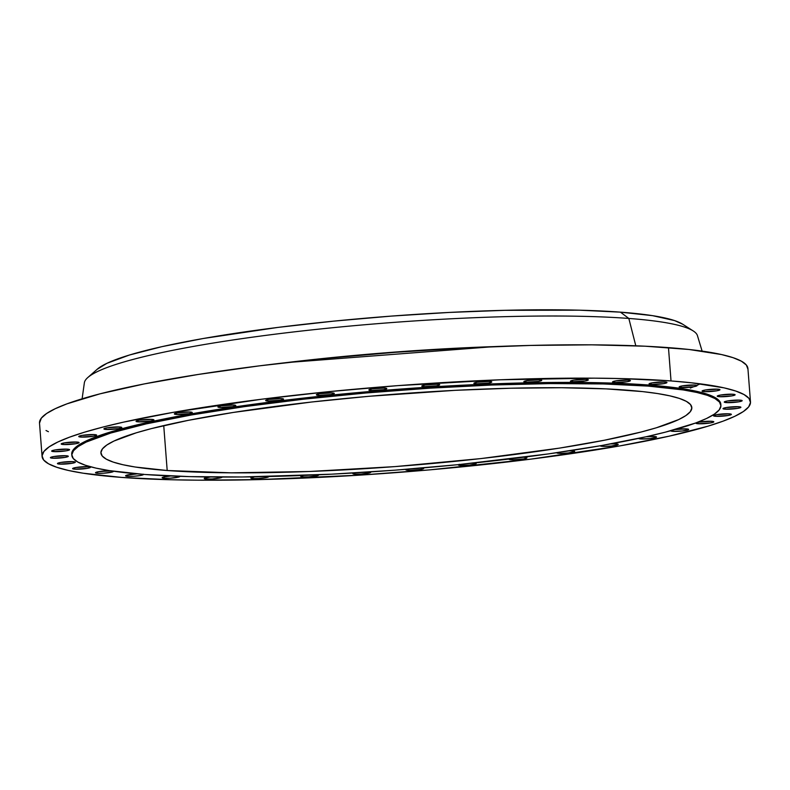 <?xml version="1.0" encoding="UTF-8"?>
<svg xmlns="http://www.w3.org/2000/svg" width="790" height="790" viewBox="0 0 790 790"><rect width="100%" height="100%" fill="white"/><g stroke="black" fill="none" stroke-linecap="round" stroke-linejoin="round"><path stroke-width="1.19" d="M59.448 464.095L59.339 462.733L59.448 464.095L72.038 463.296L75.297 462.308L73.332 461.656A8.976 1.096 -4.4 0 1 75.346 462.18A8.976 1.096 -4.4 0 1 69.431 463.671A8.976 1.096 -4.4 0 1 59.448 464.095A8.976 1.096 -4.4 0 1 57.443 463.562A8.976 1.096 -4.4 0 1 63.358 462.071A8.976 1.096 -4.4 0 1 73.332 461.656L60.741 462.446L57.482 463.434L59.448 464.095M74.606 469.161L74.507 467.799L74.606 469.161L87.206 468.361L90.455 467.384L88.5 466.722A8.976 1.096 -4.4 0 1 90.504 467.255A8.976 1.096 -4.4 0 1 84.589 468.747A8.976 1.096 -4.4 0 1 74.606 469.161A8.976 1.096 -4.4 0 1 72.601 468.628A8.976 1.096 -4.4 0 1 78.516 467.137A8.976 1.096 -4.4 0 1 88.5 466.722L75.899 467.522L72.641 468.51L74.606 469.161M113.276 471.196A8.976 1.096 -4.4 0 1 113.414 471.373A8.976 1.096 -4.4 0 1 107.499 472.864A8.976 1.096 -4.4 0 1 97.516 473.279L97.417 471.916L97.516 473.279L103.549 473.22L112.338 471.986L113.365 471.492L113.039 471.097M143.513 474.425L143.504 474.405A8.976 1.096 -4.4 0 1 143.513 474.425A8.976 1.096 -4.4 0 1 137.598 475.916A8.976 1.096 -4.4 0 1 127.615 476.34L127.506 474.978L127.615 476.34L133.638 476.281L140.205 475.541L143.464 474.553L143.138 474.148M180.051 476.36L180.051 476.34A8.976 1.096 -4.4 0 1 180.051 476.36A8.976 1.096 -4.4 0 1 174.136 477.851A8.976 1.096 -4.4 0 1 164.152 478.266L164.044 476.903L164.152 478.266L170.186 478.207L178.975 476.972L180.002 476.479L179.676 476.084M222.118 477.051A8.976 1.096 -4.4 0 1 222.138 477.101A8.976 1.096 -4.4 0 1 216.223 478.592A8.976 1.096 -4.4 0 1 206.239 479.017L206.131 477.654L206.239 479.017L212.263 478.957L221.062 477.723L222.089 477.229L221.763 476.834M268.659 476.538A8.976 1.096 -4.4 0 1 268.728 476.656A8.976 1.096 -4.4 0 1 262.813 478.148A8.976 1.096 -4.4 0 1 252.83 478.562L252.721 477.2L252.83 478.562L258.863 478.503L265.43 477.772L268.679 476.785L268.353 476.38M318.469 474.81A8.976 1.096 -4.4 0 1 318.686 475.027A8.976 1.096 -4.4 0 1 312.771 476.518A8.976 1.096 -4.4 0 1 302.787 476.933L302.679 475.57L302.787 476.933L308.811 476.874L317.61 475.639L318.637 475.146L318.311 474.75M354.868 474.148L354.769 472.894L354.868 474.148L360.902 474.089L369.69 472.854L370.717 472.371L370.234 471.916A8.976 1.096 -4.4 0 1 370.767 472.242A8.976 1.096 -4.4 0 1 364.852 473.733A8.976 1.096 -4.4 0 1 354.868 474.148A8.976 1.096 -4.4 0 1 352.863 473.615A8.976 1.096 -4.4 0 1 354.216 472.924L352.913 473.496L354.868 474.148M422.601 467.947A8.976 1.096 -4.4 0 1 423.707 468.381A8.976 1.096 -4.4 0 1 417.791 469.872A8.976 1.096 -4.4 0 1 407.808 470.297L407.719 469.181L407.808 470.297L410.494 470.366L420.399 469.497L423.657 468.51L421.692 467.858M459.346 464.313L458.319 464.797L460.284 465.448L460.205 464.451L460.284 465.448L469.793 465.093L476.133 463.671L474.178 463.009A8.976 1.096 -4.4 0 1 476.182 463.542A8.976 1.096 -4.4 0 1 470.267 465.034A8.976 1.096 -4.4 0 1 460.284 465.448A8.976 1.096 -4.4 0 1 458.279 464.925A8.976 1.096 -4.4 0 1 458.556 464.619M511.021 459.75L510.942 458.822L511.021 459.75L513.707 459.82L523.612 458.951L526.871 457.963L524.906 457.311A8.976 1.096 -4.4 0 1 526.91 457.844A8.976 1.096 -4.4 0 1 520.995 459.336A8.976 1.096 -4.4 0 1 511.021 459.75A8.976 1.096 -4.4 0 1 509.007 459.217A8.976 1.096 -4.4 0 1 509.096 459.049L511.021 459.75M556.792 452.67L558.757 453.322L558.688 452.433L558.757 453.322L561.443 453.391L568.257 452.956L574.606 451.544L572.641 450.883A8.976 1.096 -4.4 0 1 574.656 451.416A8.976 1.096 -4.4 0 1 568.741 452.907A8.976 1.096 -4.4 0 1 558.757 453.322A8.976 1.096 -4.4 0 1 556.743 452.788A8.976 1.096 -4.4 0 1 556.762 452.709M600.361 445.678L602.316 446.33L602.247 445.432L602.316 446.33L605.012 446.399L611.825 445.965L618.165 444.553L616.21 443.891A8.976 1.096 -4.4 0 1 618.215 444.424A8.976 1.096 -4.4 0 1 612.299 445.916A8.976 1.096 -4.4 0 1 602.316 446.33A8.976 1.096 -4.4 0 1 600.311 445.797A8.976 1.096 -4.4 0 1 600.311 445.777M638.676 438.292L640.641 438.944L640.562 437.976L640.641 438.944L650.15 438.588L656.49 437.166L654.525 436.505A8.976 1.096 -4.4 0 1 656.539 437.038A8.976 1.096 -4.4 0 1 650.624 438.529A8.976 1.096 -4.4 0 1 640.641 438.944A8.976 1.096 -4.4 0 1 638.626 438.42A8.976 1.096 -4.4 0 1 638.626 438.391L638.626 438.42M670.809 430.698L672.774 431.35L672.685 430.214L672.774 431.35L682.284 430.994L688.623 429.572L686.658 428.911A8.976 1.096 -4.4 0 1 688.673 429.444A8.976 1.096 -4.4 0 1 682.758 430.935A8.976 1.096 -4.4 0 1 672.774 431.35A8.976 1.096 -4.4 0 1 670.759 430.827A8.976 1.096 -4.4 0 1 670.789 430.728M697.926 423.736L697.817 422.374L697.926 423.736L710.526 422.936L713.775 421.949L711.82 421.297A8.976 1.096 -4.4 0 1 713.824 421.83A8.976 1.096 -4.4 0 1 707.909 423.322A8.976 1.096 -4.4 0 1 697.926 423.736A8.976 1.096 -4.4 0 1 695.921 423.203A8.976 1.096 -4.4 0 1 701.836 421.712A8.976 1.096 -4.4 0 1 711.82 421.297L699.219 422.097L695.96 423.075L697.926 423.736M715.483 416.281L715.375 414.918L715.483 416.281L728.074 415.481L731.333 414.503L729.368 413.841A8.976 1.096 -4.4 0 1 731.382 414.375A8.976 1.096 -4.4 0 1 725.467 415.866A8.976 1.096 -4.4 0 1 715.483 416.281A8.976 1.096 -4.4 0 1 713.469 415.747A8.976 1.096 -4.4 0 1 719.384 414.256A8.976 1.096 -4.4 0 1 729.368 413.841L716.777 414.641L713.518 415.629L715.483 416.281M725.003 409.171L724.904 407.808L725.003 409.171L737.603 408.381L740.852 407.393L738.897 406.732A8.976 1.096 -4.4 0 1 740.902 407.265A8.976 1.096 -4.4 0 1 734.986 408.756A8.976 1.096 -4.4 0 1 725.003 409.171A8.976 1.096 -4.4 0 1 722.998 408.647A8.976 1.096 -4.4 0 1 728.913 407.156A8.976 1.096 -4.4 0 1 738.897 406.732L726.296 407.531L723.048 408.519L725.003 409.171M726.267 402.594L726.158 401.231L726.267 402.594L738.857 401.794L742.116 400.807L740.151 400.155A8.976 1.096 -4.4 0 1 742.165 400.678A8.976 1.096 -4.4 0 1 736.25 402.169A8.976 1.096 -4.4 0 1 726.267 402.594A8.976 1.096 -4.4 0 1 724.252 402.061A8.976 1.096 -4.4 0 1 730.167 400.57A8.976 1.096 -4.4 0 1 740.151 400.155L727.56 400.945L724.302 401.932L726.267 402.594M719.226 396.689L719.127 395.326L719.226 396.689L731.826 395.899L735.075 394.911L733.12 394.25A8.976 1.096 -4.4 0 1 735.125 394.783A8.976 1.096 -4.4 0 1 729.21 396.274A8.976 1.096 -4.4 0 1 719.226 396.689A8.976 1.096 -4.4 0 1 717.221 396.155A8.976 1.096 -4.4 0 1 723.136 394.664A8.976 1.096 -4.4 0 1 733.12 394.25L720.519 395.049L717.271 396.037L719.226 396.689M704.068 391.623L703.959 390.26L704.068 391.623L716.668 390.823L719.917 389.835L717.962 389.184A8.976 1.096 -4.4 0 1 719.967 389.717A8.976 1.096 -4.4 0 1 714.051 391.208A8.976 1.096 -4.4 0 1 704.068 391.623A8.976 1.096 -4.4 0 1 702.063 391.09A8.976 1.096 -4.4 0 1 707.978 389.598A8.976 1.096 -4.4 0 1 717.962 389.184L705.361 389.974L702.103 390.961L704.068 391.623M681.158 387.505L681.049 386.142L681.158 387.505L693.758 386.705L697.007 385.727L695.052 385.066A8.976 1.096 -4.4 0 1 697.057 385.599A8.976 1.096 -4.4 0 1 691.141 387.09A8.976 1.096 -4.4 0 1 681.158 387.505A8.976 1.096 -4.4 0 1 679.153 386.972A8.976 1.096 -4.4 0 1 685.068 385.481A8.976 1.096 -4.4 0 1 695.052 385.066L682.451 385.866L679.193 386.853L681.158 387.505M651.059 384.444L650.96 383.081L651.059 384.444L663.659 383.654L666.918 382.666L664.953 382.005A8.976 1.096 -4.4 0 1 666.957 382.538A8.976 1.096 -4.4 0 1 661.042 384.029A8.976 1.096 -4.4 0 1 651.059 384.444A8.976 1.096 -4.4 0 1 649.054 383.92A8.976 1.096 -4.4 0 1 654.969 382.429A8.976 1.096 -4.4 0 1 664.953 382.005L652.352 382.804L649.104 383.792L651.059 384.444M614.521 382.518L614.423 381.155L614.521 382.518L627.122 381.718L630.371 380.74L628.415 380.079A8.976 1.096 -4.4 0 1 630.42 380.612A8.976 1.096 -4.4 0 1 624.505 382.103A8.976 1.096 -4.4 0 1 614.521 382.518A8.976 1.096 -4.4 0 1 612.517 381.985A8.976 1.096 -4.4 0 1 618.432 380.494A8.976 1.096 -4.4 0 1 628.415 380.079L615.815 380.879L612.556 381.866L614.521 382.518M572.434 381.768L572.335 380.405L572.434 381.768L585.035 380.978L588.293 379.99L586.328 379.328A8.976 1.096 -4.4 0 1 588.333 379.862A8.976 1.096 -4.4 0 1 582.418 381.353A8.976 1.096 -4.4 0 1 572.434 381.768A8.976 1.096 -4.4 0 1 570.429 381.234A8.976 1.096 -4.4 0 1 576.345 379.753A8.976 1.096 -4.4 0 1 586.328 379.328L573.728 380.128L570.479 381.116L572.434 381.768M525.844 382.222L525.745 380.859L525.844 382.222L538.444 381.422L541.693 380.434L539.738 379.783A8.976 1.096 -4.4 0 1 541.743 380.306A8.976 1.096 -4.4 0 1 535.827 381.797A8.976 1.096 -4.4 0 1 525.844 382.222A8.976 1.096 -4.4 0 1 523.839 381.688A8.976 1.096 -4.4 0 1 529.754 380.197A8.976 1.096 -4.4 0 1 539.738 379.783L527.137 380.573L523.879 381.56L525.844 382.222M475.886 383.851L475.787 382.488L475.886 383.851L488.487 383.051L491.745 382.074L489.78 381.412A8.976 1.096 -4.4 0 1 491.785 381.945A8.976 1.096 -4.4 0 1 485.87 383.436A8.976 1.096 -4.4 0 1 475.886 383.851A8.976 1.096 -4.4 0 1 473.882 383.318A8.976 1.096 -4.4 0 1 479.797 381.827A8.976 1.096 -4.4 0 1 489.78 381.412L477.18 382.212L473.931 383.199L475.886 383.851M423.805 386.636L423.697 385.273L423.805 386.636L436.396 385.836L439.655 384.849L437.69 384.197A8.976 1.096 -4.4 0 1 439.704 384.72A8.976 1.096 -4.4 0 1 433.789 386.211A8.976 1.096 -4.4 0 1 423.805 386.636A8.976 1.096 -4.4 0 1 421.801 386.103A8.976 1.096 -4.4 0 1 427.716 384.612A8.976 1.096 -4.4 0 1 437.69 384.197L425.099 384.987L421.84 385.974L423.805 386.636M370.865 390.487L370.767 389.124L370.865 390.487L383.466 389.697L386.725 388.71L384.76 388.048A8.976 1.096 -4.4 0 1 386.764 388.581A8.976 1.096 -4.4 0 1 380.849 390.072A8.976 1.096 -4.4 0 1 370.865 390.487A8.976 1.096 -4.4 0 1 368.861 389.964A8.976 1.096 -4.4 0 1 374.776 388.473A8.976 1.096 -4.4 0 1 384.76 388.048L372.159 388.848L368.91 389.835L370.865 390.487M318.39 395.326L318.281 393.973L318.39 395.326L330.99 394.536L334.239 393.548L332.284 392.897A8.976 1.096 -4.4 0 1 334.288 393.42A8.976 1.096 -4.4 0 1 328.373 394.911A8.976 1.096 -4.4 0 1 318.39 395.326A8.976 1.096 -4.4 0 1 316.385 394.803A8.976 1.096 -4.4 0 1 322.3 393.311A8.976 1.096 -4.4 0 1 332.284 392.897L319.683 393.687L316.425 394.674L318.39 395.326M267.662 401.034L267.553 399.671L267.662 401.034L280.252 400.234L283.511 399.256L281.546 398.594A8.976 1.096 -4.4 0 1 283.551 399.128A8.976 1.096 -4.4 0 1 277.646 400.619A8.976 1.096 -4.4 0 1 267.662 401.034A8.976 1.096 -4.4 0 1 265.647 400.5A8.976 1.096 -4.4 0 1 271.562 399.009A8.976 1.096 -4.4 0 1 281.546 398.594L268.956 399.394L265.697 400.382L267.662 401.034M52.407 458.19L52.308 456.827L52.407 458.19L65.007 457.4L68.266 456.413L66.301 455.751A8.976 1.096 -4.4 0 1 68.305 456.284A8.976 1.096 -4.4 0 1 62.39 457.775A8.976 1.096 -4.4 0 1 52.407 458.19A8.976 1.096 -4.4 0 1 50.402 457.667A8.976 1.096 -4.4 0 1 56.317 456.176A8.976 1.096 -4.4 0 1 66.301 455.751L53.7 456.551L50.451 457.538L52.407 458.19M53.671 451.613L53.562 450.251L53.671 451.613L66.261 450.813L69.52 449.826L67.555 449.174A8.976 1.096 -4.4 0 1 69.569 449.698A8.976 1.096 -4.4 0 1 63.654 451.189A8.976 1.096 -4.4 0 1 53.671 451.613A8.976 1.096 -4.4 0 1 51.656 451.08A8.976 1.096 -4.4 0 1 57.571 449.589A8.976 1.096 -4.4 0 1 67.555 449.174L54.964 449.964L51.706 450.952L53.671 451.613M63.19 444.503L63.091 443.141L63.19 444.503L75.791 443.704L79.049 442.716L77.084 442.064A8.976 1.096 -4.4 0 1 79.089 442.598A8.976 1.096 -4.4 0 1 73.174 444.089A8.976 1.096 -4.4 0 1 63.19 444.503A8.976 1.096 -4.4 0 1 61.186 443.97A8.976 1.096 -4.4 0 1 67.101 442.479A8.976 1.096 -4.4 0 1 77.084 442.064L64.484 442.864L61.235 443.842L63.19 444.503M80.748 437.048L80.639 435.685L80.748 437.048L93.348 436.248L96.597 435.27L94.642 434.609A8.976 1.096 -4.4 0 1 96.647 435.142A8.976 1.096 -4.4 0 1 90.731 436.633A8.976 1.096 -4.4 0 1 80.748 437.048A8.976 1.096 -4.4 0 1 78.743 436.515A8.976 1.096 -4.4 0 1 84.658 435.023A8.976 1.096 -4.4 0 1 94.642 434.609L82.041 435.409L78.783 436.396L80.748 437.048M105.9 429.434L105.801 428.071L105.9 429.434L118.5 428.634L121.759 427.647L119.794 426.995A8.976 1.096 -4.4 0 1 121.798 427.518A8.976 1.096 -4.4 0 1 115.883 429.01A8.976 1.096 -4.4 0 1 105.9 429.434A8.976 1.096 -4.4 0 1 103.895 428.901A8.976 1.096 -4.4 0 1 109.81 427.41A8.976 1.096 -4.4 0 1 119.794 426.995L107.193 427.785L103.944 428.773L105.9 429.434M138.033 421.84L137.934 420.478L138.033 421.84L150.633 421.04L153.882 420.053L151.927 419.401A8.976 1.096 -4.4 0 1 153.931 419.925A8.976 1.096 -4.4 0 1 148.016 421.416A8.976 1.096 -4.4 0 1 138.033 421.84A8.976 1.096 -4.4 0 1 136.028 421.307A8.976 1.096 -4.4 0 1 141.943 419.816A8.976 1.096 -4.4 0 1 151.927 419.401L139.326 420.191L136.078 421.179L138.033 421.84M219.926 407.462L219.817 406.1L219.926 407.462L232.517 406.662L235.775 405.675L233.81 405.023A8.976 1.096 -4.4 0 1 235.815 405.556A8.976 1.096 -4.4 0 1 229.9 407.048A8.976 1.096 -4.4 0 1 219.926 407.462A8.976 1.096 -4.4 0 1 217.912 406.929A8.976 1.096 -4.4 0 1 223.827 405.438A8.976 1.096 -4.4 0 1 233.81 405.023L221.21 405.823L217.961 406.801L219.926 407.462M176.358 414.454L176.249 413.091L176.358 414.454L188.948 413.654L192.207 412.666L190.242 412.015A8.976 1.096 -4.4 0 1 192.256 412.548A8.976 1.096 -4.4 0 1 186.341 414.039A8.976 1.096 -4.4 0 1 176.358 414.454A8.976 1.096 -4.4 0 1 174.343 413.921A8.976 1.096 -4.4 0 1 180.258 412.429A8.976 1.096 -4.4 0 1 190.242 412.015L177.651 412.815L174.393 413.792L176.358 414.454M690.322 388.058L693.758 386.705M697.037 385.322L700.236 383.841M648.106 386.093L648.027 384.977A325.51 39.668 175.6 0 0 286.138 400.096A325.51 39.668 175.6 0 0 71.732 454.141L73.421 449.579L78.22 445.353L86.09 440.978L110.679 431.923L146.249 422.759L191.427 413.841L244.475 405.517L303.36 398.101L365.81 391.87L460.925 385.283L521.726 382.972L577.717 382.429L603.224 382.834L648.027 384.977L648.106 386.093L683.241 389.934L696.74 392.442L707.346 395.326L714.95 398.535L719.493 402.051L720.924 405.843L719.236 409.872L714.427 414.098L706.556 418.483L695.704 422.976L665.476 432.13L646.398 436.702L601.23 445.609L548.181 453.944L458.368 464.639L395.02 470.169L331.731 474.168L242.184 476.982L189.432 476.617L144.629 474.474A325.51 39.668 -4.4 0 1 71.821 455.257A325.51 39.668 -4.4 0 1 286.227 401.211A325.51 39.668 -4.4 0 1 648.106 386.093A325.51 39.668 -4.4 0 1 720.914 405.31A325.51 39.668 -4.4 0 1 506.508 459.355A325.51 39.668 -4.4 0 1 144.629 474.474L109.494 470.633L95.995 468.124L85.389 465.241L77.785 462.031L73.243 458.506L71.811 454.714L73.5 450.695L78.309 446.469L86.169 442.084L110.768 433.029L146.338 423.865L191.506 414.947L244.554 406.623L303.439 399.207L365.898 392.986L429.523 388.196L491.874 385.016L550.551 383.584L603.303 383.95L648.106 386.093M167.194 470.514L163.737 425.583L167.194 470.514A296.329 36.113 -4.4 0 1 100.913 453.016A296.329 36.113 -4.4 0 1 296.102 403.818A296.329 36.113 -4.4 0 1 625.542 390.053A296.329 36.113 -4.4 0 1 691.823 407.551A296.329 36.113 -4.4 0 1 496.634 456.748A296.329 36.113 -4.4 0 1 167.194 470.514L231.203 472.835L309.423 471.492L395.138 466.594L480.962 458.575L559.498 448.118L604.419 440.228L641.352 431.962L656.362 427.785L678.748 419.539L685.908 415.55L690.282 411.709L691.833 408.035L690.529 404.589L686.392 401.379L679.459 398.456L669.811 395.839L657.517 393.548L642.714 391.613L606.157 388.878L561.532 387.732L510.567 388.226L455.208 390.329L368.624 396.323L311.774 401.992L233.238 412.449L188.316 420.339L151.384 428.605L136.374 432.782L113.987 441.027L106.818 445.017L102.453 448.858L100.903 452.532L102.206 455.978L106.344 459.188L113.276 462.111L122.924 464.727L135.218 467.018L167.194 470.514M702.113 351.115L697.442 335.622A307.557 37.486 175.6 0 0 628.83 318.449L635.802 345.803L628.83 318.449L620.427 312.149A297.445 36.251 175.6 0 0 312.455 323.357A297.445 36.251 175.6 0 0 97.19 369.266L87.818 377.511A307.557 37.486 -4.4 0 1 310.401 330.042A307.557 37.486 -4.4 0 1 628.83 318.449A307.557 37.486 175.6 0 0 290.779 332.274A307.557 37.486 175.6 0 0 84.362 382.795L82.111 398.822M286.335 362.61A314.252 38.295 -4.4 0 1 494.747 346.573L286.335 362.61M750.49 401.922L747.923 368.594A355.253 43.292 175.6 0 0 668.468 347.62L671.026 380.938L668.468 347.62A355.253 43.292 175.6 0 0 273.518 364.111A355.253 43.292 175.6 0 0 39.51 423.104L42.077 456.423A355.253 43.292 -4.4 0 1 276.075 397.439A355.253 43.292 -4.4 0 1 671.026 380.938A355.253 43.292 -4.4 0 1 750.49 401.922A355.253 43.292 -4.4 0 1 516.482 460.906A355.253 43.292 -4.4 0 1 121.532 477.407A355.253 43.292 -4.4 0 1 42.077 456.423M747.933 369.177L746.372 365.039L741.415 361.198L733.11 357.692L721.537 354.552L689.058 349.486L645.223 346.208L591.73 344.835L530.633 345.428L464.263 347.956L395.188 352.32L326.053 358.354L259.525 365.839L198.152 374.47L144.284 383.92L100.014 393.835L67.022 403.828L55.182 408.736L46.59 413.516L41.347 418.117L39.51 423.124M46.018 430.501L48.407 431.696M628.83 318.449A307.557 37.486 -4.4 0 1 693.215 330.931L682.688 324.216A297.445 36.251 175.6 0 0 620.427 312.149L628.83 318.449M682.728 324.246L674.551 320.582L652.53 315.654L620.427 312.149L579.485 310.184L505.017 310.312L449.451 312.425L391.613 316.079L333.736 321.135L278.021 327.396L203.188 338.515L161.901 346.662L129.402 355.036L106.936 363.311L97.14 369.315M720.914 405.31L720.826 404.204A325.51 39.668 175.6 0 0 648.027 384.977L683.153 388.818L707.257 394.21L714.871 397.429L719.413 400.945L720.845 404.737M671.026 380.938L691.615 382.814L724.104 387.87L735.678 391.02L743.982 394.526L748.94 398.367L750.5 402.505L748.653 406.899L743.41 411.511L734.819 416.291L722.978 421.188L707.978 426.175L669.16 436.169L619.864 445.906L530.475 459.188L429.543 469.882L360.102 475.106L259.367 479.599L198.27 480.182L170.433 479.737L121.532 477.407L83.197 473.21L68.463 470.465L56.89 467.325L48.585 463.819L43.628 459.978L42.068 455.84L43.914 451.446L49.158 446.834L57.739 442.054L69.589 437.156L84.579 432.17L102.582 427.163L123.398 422.166L172.704 412.439L262.082 399.157L328.62 391.682L397.755 385.639L500.514 379.773L594.297 378.163L622.135 378.608L671.026 380.938M111.41 470.84L98.809 471.64L95.551 472.618L97.516 473.279A8.976 1.096 -4.4 0 1 95.511 472.746A8.976 1.096 -4.4 0 1 100.814 471.334A8.976 1.096 -4.4 0 1 110.501 470.791M137.134 473.872L126.677 475.195L125.65 475.679L125.975 476.084L127.615 476.34A8.976 1.096 -4.4 0 1 125.6 475.807A8.976 1.096 -4.4 0 1 137.134 473.872M170.67 475.985L163.214 477.121L162.187 477.604L164.152 478.266A8.976 1.096 -4.4 0 1 162.148 477.733A8.976 1.096 -4.4 0 1 170.67 475.985M210.614 476.933L204.274 478.355L206.239 479.017A8.976 1.096 -4.4 0 1 204.225 478.483A8.976 1.096 -4.4 0 1 210.219 476.982M254.775 476.814L250.864 477.911L252.83 478.562A8.976 1.096 -4.4 0 1 250.825 478.039A8.976 1.096 -4.4 0 1 254.775 476.814M304.081 475.284L300.822 476.271L302.787 476.933A8.976 1.096 -4.4 0 1 300.773 476.4A8.976 1.096 -4.4 0 1 303.202 475.452M406.87 469.151L405.843 469.635L406.169 470.04L407.808 470.297A8.976 1.096 -4.4 0 1 405.793 469.764A8.976 1.096 -4.4 0 1 406.465 469.28M524.906 457.311L523.543 457.252A8.976 1.096 -4.4 0 1 524.906 457.311M572.641 450.883L569.432 450.823A8.976 1.096 -4.4 0 1 572.641 450.883M610.65 443.921A8.976 1.096 -4.4 0 1 616.21 443.891L610.176 443.95M654.525 436.505L646.161 436.751A8.976 1.096 -4.4 0 1 654.525 436.505M686.658 428.911L675.065 429.543A8.976 1.096 -4.4 0 1 686.658 428.911M71.821 455.257L71.732 454.141"/></g></svg>
